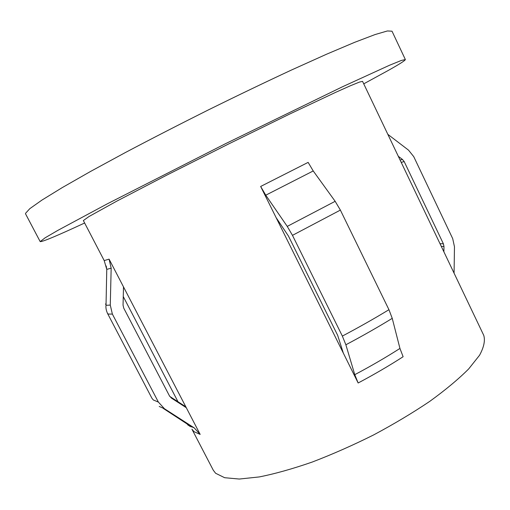 <?xml version="1.0" encoding="UTF-8"?>
<svg xmlns="http://www.w3.org/2000/svg" width="510" height="510" viewBox="0 0 510 510"><rect width="100%" height="100%" fill="white"/><g stroke="black" fill="none" stroke-linecap="round" stroke-linejoin="round"><path stroke-width="0.76" d="M343.332 353.111L358.154 382.991L354.775 374.678L345.869 344.779L342.357 336.09C359.014 327.267 374.544 318.463 388.945 309.691L340.38 210.094L335.159 201.31L313.229 170.958L308.136 162.384L260.655 186.462L343.332 353.111L337.665 335.325L288.437 236.022L276.114 217.623M200.169 434.412L193.972 431.651L191.938 429.197L213.295 470.233L215.628 473.274L224.649 477.711L239.26 479.043L259.227 476.939C274.992 473.803 292.651 468.843 312.197 462.06C332.431 454.314 352.907 445.275 373.613 434.934C393.911 424.09 412.622 412.902 429.764 401.364C445.53 389.933 458.503 379.121 468.671 368.94L479.559 355.24C483.913 347.208 485.316 340.591 483.76 335.382L362.553 81.358L359.435 82.084L350.491 85.718L335.606 92.367L289.552 114.106L228.831 143.858L166.713 175.159L117.121 200.965L88.989 216.533L83.366 220.556L104.199 260.591L109.083 259.137L200.169 434.412L194.233 427.89L164.437 408.72L158.387 402.09L112.366 314.077L110.275 305.069L111.167 268.158L109.083 259.137M84.641 223.004C57.184 235.748 42.362 241.95 40.182 241.612L45.135 237.8L57.821 230.392L107.151 203.911L225.484 143.712L342.236 86.885L389.576 65.229L401.313 60.467L405.354 59.542C405.297 60.454 399.534 64.126 388.072 70.558L363.738 83.844M40.182 241.612L25.576 213.907L25.519 213.358L29.803 208.666L41.935 200.092L62.239 187.61L90.423 171.519L125.498 152.471C151.782 138.593 179.482 124.37 208.596 109.797C237.705 95.453 265.359 82.174 291.58 69.972L326.559 54.219L354.705 42.304L375.073 34.559L387.409 30.957L392.018 31.206L405.354 59.542M123.496 286.869L123.05 305.139L123.745 308.136L169.486 395.926L171.494 398.138L186.29 407.707M443.891 251.825L443.974 246.521L443.388 243.799L404.207 161.613L402.454 159.451L398.31 156.302M169.779 396.429L185.819 406.801M342.357 336.09L292.472 235.346L287.245 226.395L265.755 195.196L260.655 186.462M358.154 382.991C374.391 374.359 389.379 365.606 403.117 356.726L399.948 348.432L392.241 318.348L388.945 309.691M387.836 134.34L408.516 150.144L413.737 156.634L452.701 238.623L454.467 246.776L454.072 273.156M111.167 268.158L106.768 269.388L106.201 265.984M191.103 426.94L189.988 425.161M190.281 425.353L191.11 426.94M123.261 296.546L177.996 401.746M186.118 422.675L188.184 425.27L194.233 427.89M112.366 314.077L108.369 314.071L107.54 313.465L151.942 398.284L153.325 399.967L158.387 402.09M105.506 303.966L106.309 305.299L110.275 305.069M402.454 159.451L400.089 160.025M443.974 246.521L441.29 246.375M265.755 195.196L313.229 170.958M287.245 226.395L335.159 201.31M292.472 235.346L340.38 210.094M345.869 344.779C362.476 335.969 377.929 327.159 392.241 318.348M354.775 374.678C371.07 366.027 386.127 357.281 399.948 348.432M443.388 243.799L440.002 243.672M404.207 161.613L401.192 162.339M159.216 406.444L164.437 408.72M190.077 426.475L186.705 423.695L163.327 408.446M107.54 313.465C105.213 308.238 106.061 305.311 106.029 305.209L106.768 269.388L104.199 260.591"/></g></svg>
